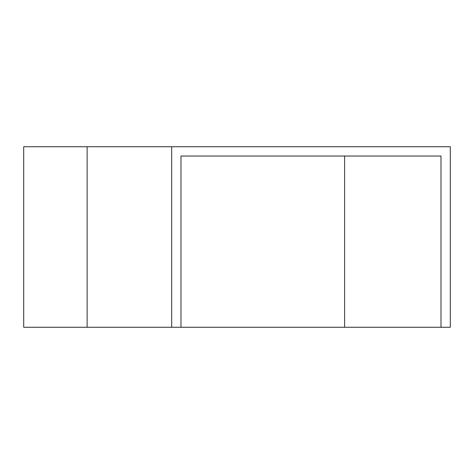 <?xml version="1.0" encoding="UTF-8"?>
<svg xmlns="http://www.w3.org/2000/svg" width="474" height="474" viewBox="0 0 474 474"><rect width="100%" height="100%" fill="white"/><g stroke="black" fill="none" stroke-linecap="round" stroke-linejoin="round"><path stroke-width="0.71" d="M344.604 327.267L344.604 156.035L180.979 156.035L440.998 156.035L440.998 327.267L23.7 327.267L23.7 146.733L171.677 146.733L171.677 327.267M440.998 327.267L450.3 327.267L450.3 146.733L171.677 146.733M180.979 156.035L180.979 327.267M87.121 146.733L87.121 327.267"/></g></svg>
